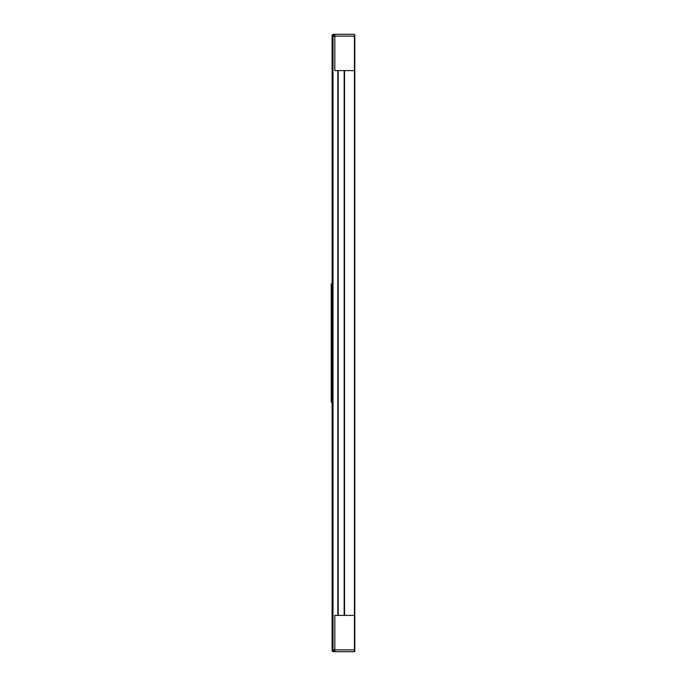 <?xml version="1.0" encoding="UTF-8"?>
<svg xmlns="http://www.w3.org/2000/svg" width="686" height="686" viewBox="0 0 686 686"><rect width="100%" height="100%" fill="white"/><g stroke="black" fill="none" stroke-linecap="round" stroke-linejoin="round"><path stroke-width="1.03" d="M333.01 651.7L334.828 651.7L334.828 650.791L332.101 650.791L333.01 651.7L332.101 650.791L334.828 650.791L334.828 651.7L333.01 651.7M334.828 34.3L333.01 34.3L332.101 35.209L334.828 35.209L334.828 34.3L334.828 35.209L332.101 35.209L333.01 34.3L334.828 34.3L334.828 70.615L337.821 70.615L337.821 615.385L334.828 615.385L334.828 649.882L333.01 649.882L333.01 36.118L334.828 36.118L334.828 35.209L332.101 35.209L333.01 36.118L333.01 649.882L332.101 650.791L334.828 650.791L334.828 615.385L354.439 615.385L344.544 615.385L344.544 70.615L354.439 70.615L354.439 615.385L354.799 70.615L354.799 615.385L344.544 615.385L344.544 70.615L354.799 70.615L354.799 36.264L354.439 649.882L334.828 649.882L334.828 650.791L332.101 650.791L332.101 35.209L332.101 650.791L333.01 649.882L334.828 649.882L334.828 615.385L334.828 651.7L354.439 651.7L334.828 651.7L334.828 649.882L354.439 649.882L354.439 651.7L354.799 651.34L354.439 615.385L334.828 615.385L337.821 615.385L337.821 70.615L334.828 70.615L334.828 36.118L333.01 36.118L332.101 35.209L334.828 35.209L334.828 36.118L354.439 36.118L354.439 70.615L334.828 70.615L334.828 36.118L334.828 70.615L354.799 70.615L354.439 36.118L334.828 36.118L334.828 34.3L354.439 34.3L334.828 34.3M338.009 615.385L338.009 70.615L338.009 615.385M338.189 70.615L338.189 615.385L338.189 70.615M344.183 70.615L344.183 615.385L344.183 70.615M344.363 70.615L344.363 615.385L344.363 70.615M332.101 283.987L331.201 283.987L331.201 402.013L332.101 402.013L331.201 402.013L331.201 283.987L332.101 283.987L331.201 283.987M354.799 615.385L354.799 649.736L354.799 615.385M354.799 34.66L354.799 36.264L354.799 34.66"/></g></svg>
